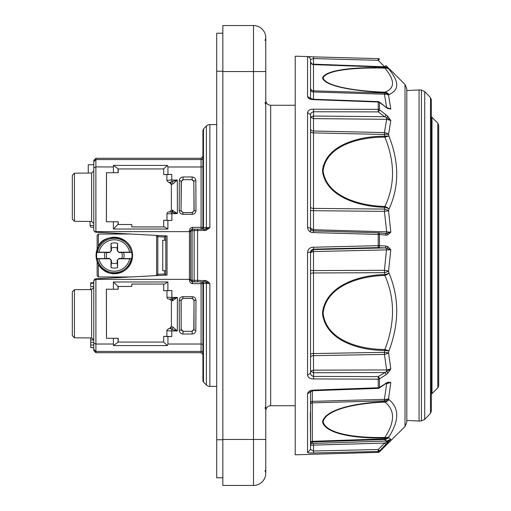 <?xml version="1.0" encoding="UTF-8"?>
<svg xmlns="http://www.w3.org/2000/svg" width="511" height="511" viewBox="0 0 511 511"><rect width="100%" height="100%" fill="white"/><g stroke="black" fill="none" stroke-linecap="round" stroke-linejoin="round"><path stroke-width="0.77" d="M222.847 33.215L216.715 33.215L216.715 477.785L222.847 477.785L216.715 477.785M265.771 255.5L265.771 473.186A12.264 12.264 0 0 1 253.507 485.45A12.264 12.264 0 0 0 265.771 473.186A12.264 12.264 0 0 1 253.507 485.45L253.507 25.55L222.847 25.55L222.847 71.54L265.771 71.54L265.771 255.5M265.771 37.814A12.264 12.264 0 0 0 253.507 25.55A12.264 12.264 0 0 1 265.771 37.814L265.771 71.54M253.507 485.45L222.847 485.45L222.847 71.54M322.524 169.652L323.137 169.652M322.716 316.347L323.342 316.379M323.239 310.688L322.626 310.688M421.422 420.943L419.071 421.064L419.071 89.936L421.422 90.057L424.724 91.584L424.724 419.416L421.422 420.943L421.422 90.057M430.492 97.665L431.335 99.773L431.335 411.227L430.492 413.335L430.492 97.665L424.724 91.584M437.793 123.151L438.693 125.316L438.693 385.684L437.793 387.849L437.793 123.151L431.999 117.358L431.999 393.642L431.335 394.147M406.807 404.035L406.807 422.201L405.012 426.538L405.012 84.462L406.807 88.799L406.807 404.035M308.254 56.632L313.524 56.862L313.518 64.162L384.694 66.781L385.946 65.625L389.331 68.934M390.819 70.352L388.545 68.646A6.132 6.03 -63.2 0 0 386.974 67.497L390.449 69.898L405.012 84.462M313.518 64.335L384.425 66.839A6.132 6.132 0 0 1 386.974 67.497L386.974 67.497A6.132 6.03 -63.2 0 0 384.425 66.858L384.425 67.139A6.132 5.659 143.2 0 1 388.545 68.646L389.005 69.285C399.289 81.805 399.289 90.217 389.005 94.516L388.545 95.142L390.819 109.067L387.894 108.639L379.475 102.43L379.475 109.737L387.894 116.348L390.819 120.551L388.545 134.431L389.005 136.258C399.302 162.517 399.302 186.764 389.005 209.005L388.545 210.826L390.819 232.173L387.894 234.83L385.946 235.156L379.475 234.479L379.475 245.689L385.946 246.027L387.894 246.66L390.819 249.796L388.545 271.137L389.005 273.078C399.289 297.555 399.289 323.444 389.005 350.731L388.545 352.679L390.819 368.942L387.894 373.126L385.946 374.767A1.84 1.009 -122.2 0 0 384.694 372.551L313.492 372.749L313.492 370.156L313.518 378.938C310.151 379.009 308.165 377.718 307.552 375.061L310.535 373.215L310.535 282.985M385.946 374.767L379.475 378.836L379.475 387.389L387.894 382.151L390.819 382.381L388.545 398.682L389.005 399.602C399.302 408.104 399.302 420.457 389.005 436.675L388.545 437.608L390.819 439.256L379.475 450.951L379.475 451.833L405.012 426.538M310.535 390.672L310.535 393.917M310.535 449.284L310.535 449.706M308.229 454.375L378.217 452.369L378.217 451.488A1.84 1.827 0 0 0 379.475 450.951L378.217 449.514L378.217 451.488L313.518 452.982L313.518 451.015L378.217 449.514L384.694 443.075L386.667 442.047L386.674 441.038L313.505 443.433L313.518 451.015L310.535 449.463L307.552 452.497L307.552 393.879L310.535 391.694L310.535 449.463L310.337 412.613M387.849 443.491A1.84 0.773 -134.2 0 0 387.875 443.471L390.819 440.648M379.469 451.839L387.875 443.471A1.84 0.773 -134.2 0 0 387.894 443.452M378.217 452.369L378.223 452.376A1.84 1.84 0 0 0 379.469 451.833A1.84 1.84 -0 0 1 378.217 452.369M313.505 443.433L312.31 443.376A1.84 1.833 180 0 0 310.535 445.209L384.694 443.075L385.946 444.513M310.535 442.967A1.84 1.642 180 0 1 312.31 441.325L384.425 438.853L384.425 439.505L386.674 441.038L390.819 439.256L386.667 442.047A1.84 0.581 -136.7 0 0 387.894 442.52M310.535 443.81A1.84 1.833 180 0 1 312.31 441.977L384.425 439.505A6.132 6.03 -66.5 0 0 388.545 437.608A6.132 5.295 27.2 0 1 384.425 438.853L384.885 437.933C359.929 438.649 325.603 435.027 322.492 421.792C325.411 408.378 359.795 402.572 384.885 401.723L384.425 400.828L312.31 402.847L312.31 443.376M384.885 402.093C360.223 402.949 326.171 408.525 323.105 421.747C326.35 434.765 360.344 438.106 384.885 437.429C395.073 421.767 395.073 409.988 384.885 402.093A6.132 5.474 127.8 0 0 389.005 399.602A6.132 5.353 153.2 0 1 384.885 401.723L384.885 402.093M384.885 437.429A6.132 4.586 32.5 0 0 389.005 436.675A6.132 5.308 26.1 0 1 384.885 437.933L384.885 437.429M310.535 402.559A1.84 1.194 180 0 1 312.31 401.365L384.425 399.347L384.425 400.828A6.132 5.34 152.1 0 0 388.545 398.682A6.132 3.903 -167.7 0 1 384.425 399.347L386.674 383.704L385.613 383.748M386.661 383.18L386.674 383.704L390.819 382.381L387.006 383.065A1.84 1.367 76.9 0 0 387.894 382.151M385.946 383.058A1.84 0.965 56.2 0 1 385.664 383.716L387.006 383.065M307.552 393.879C308.165 391.439 310.151 390.187 313.518 390.117L378.217 387.753A1.84 1.233 180 0 0 379.475 387.389A1.84 0.965 56.2 0 1 379.194 388.047L385.664 383.716M313.518 378.938L378.217 379.175A1.84 1.156 180 0 0 379.475 378.836A1.84 1.009 -122.2 0 0 378.217 376.626L378.236 388.36A1.84 1.84 0 0 0 379.194 388.047M387.894 373.126A1.84 0.492 -137.5 0 0 386.667 371.733L386.674 369.951L390.819 368.942L378.217 376.626L313.518 376.403C311.582 375.879 310.586 374.818 310.535 373.215L310.535 252.306C310.586 250.633 311.582 249.585 313.518 249.151L310.535 252.549L313.492 251.565L313.492 249.592M313.492 372.749L310.535 371.216L313.492 370.156L386.674 369.951L384.425 354.41A6.132 3.954 -12.5 0 0 388.545 352.679A6.132 1.795 13.9 0 1 384.425 352.328L384.425 354.41L313.492 355.65L313.505 370.156M310.535 354.506A3.066 0.945 180 0 1 313.492 353.561L384.425 352.328L384.885 350.418C359.987 350.591 325.392 341.003 322.492 313.16C325.475 285.247 359.808 274.982 384.885 274.567L384.425 272.67A6.132 1.891 166 0 0 388.545 271.137A6.132 0.511 -170.5 0 0 384.425 270.293L384.425 272.67L313.492 272.963L313.492 355.65A3.066 1.993 180 0 0 310.535 357.636M310.535 273.909A3.066 0.945 180 0 1 313.492 272.963L313.492 270.587L384.425 270.293L386.667 248.218L384.694 247.924L313.518 249.592L313.492 270.587L310.535 270.351M384.885 274.567L384.885 275.455C360.236 275.914 326.235 285.655 323.105 313.141C326.146 340.562 360.402 349.588 384.885 349.479L384.885 350.418A6.132 1.801 13.3 0 0 389.005 350.731A6.132 0.818 21.1 0 1 384.885 349.479C395.06 323.386 395.06 298.711 384.885 275.455A6.132 2.67 156.7 0 0 389.005 273.078A6.132 1.891 166.6 0 1 384.885 274.567M387.894 246.66A1.84 1.163 -57.3 0 1 386.667 248.218L390.819 249.796L313.492 251.565M307.552 375.061L307.552 252.255C308.165 248.902 310.151 247.228 313.518 247.241L378.217 245.663L378.217 247.586L384.694 247.924A1.84 1.297 -87 0 0 385.946 246.027M313.518 247.241L313.518 249.151L378.217 247.586A1.84 1.297 -87 0 0 379.475 245.689L378.217 245.663L378.217 234.421L379.475 234.479A1.84 1.297 96 0 0 378.364 232.786L384.834 233.463A1.84 1.297 96 0 1 385.946 235.156M307.552 227.58L307.552 112.535C308.165 110.229 310.151 109.118 313.518 109.201L313.518 111.749C311.582 112.26 310.586 113.257 310.535 114.739L310.535 228.015C310.292 229.445 311.288 230.429 313.524 230.959L378.223 232.78A1.84 1.297 96 0 1 378.364 232.786A1.84 1.84 0 0 0 378.223 232.78L378.217 234.421L313.518 232.588C310.151 232.582 308.165 230.908 307.552 227.58L310.535 228.015C310.586 229.592 311.582 230.576 313.518 230.966L313.518 232.588M378.217 232.78L384.694 233.457A1.84 1.297 96 0 1 384.834 233.463L384.968 233.47M313.467 230.959L313.492 229.714L386.674 231.828L386.667 233.329L390.819 232.173L386.674 231.828L384.425 211.382A6.132 0.441 -9.5 0 1 388.545 210.826A6.132 2.753 14.9 0 0 384.425 209.076L384.425 211.382L313.492 210.692L313.492 230.959M384.694 233.457L386.667 233.329A1.84 1.271 64.2 0 1 387.894 234.83M310.535 228.257L313.505 229.714M310.535 207A3.066 1.392 180 0 0 313.492 208.392L384.425 209.076L384.885 207.3C359.929 206.789 325.603 197.042 322.492 170.827C325.411 144.728 359.795 135.971 384.885 136.239L384.425 134.45A6.132 2.664 165.2 0 1 388.545 134.431A6.132 4.625 -165.5 0 0 384.425 132.573L384.425 134.45L313.492 132.886L313.492 210.692L310.535 210.455M313.518 109.201L378.217 109.335L378.217 111.896L313.518 111.749L313.505 118.616L310.535 117.083L313.492 116.023L313.492 131.008A3.066 2.331 -0 0 1 310.535 128.676M310.535 131.493A3.066 1.392 180 0 0 313.492 132.886L313.492 131.008L384.425 132.573L386.674 119.312L386.667 117.613L384.694 116.7L313.492 116.023M384.885 136.239L384.885 137.133C360.223 136.922 326.171 145.15 323.105 170.853C326.35 196.665 360.344 205.927 384.885 206.482L384.885 207.3A6.132 2.759 14.3 0 1 389.005 209.005A6.132 3.43 25.5 0 0 384.885 206.482C395.073 185.384 395.073 162.268 384.885 137.133A6.132 1.693 158.2 0 1 389.005 136.258A6.132 2.676 165.8 0 0 384.885 136.239M387.894 116.348L386.667 117.613L390.819 120.551L386.674 119.312L313.492 118.616M310.535 98.91L310.337 98.387L313.537 99.255L313.518 99.651L378.217 102.008A1.84 1.431 0 0 1 379.475 102.43A1.84 0.818 127.9 0 0 379.303 101.989A1.84 1.84 0 0 0 378.236 101.606L378.217 109.335A1.84 1.367 0 0 1 379.475 109.737A1.84 0.869 -53.4 0 1 378.217 111.896L384.694 116.7A1.84 0.869 -53.4 0 0 385.946 114.541M379.303 101.989L385.773 107.016A1.84 0.818 127.9 0 1 385.946 107.457M310.535 99.166L310.535 89.655A3.066 2.331 180 0 0 313.492 91.986L313.492 99.255M310.535 87.905A3.066 2.919 180 0 0 313.492 90.817L384.425 93.021L384.425 94.19A6.132 4.573 -14.3 0 1 388.545 95.142A6.132 5.691 38.2 0 0 384.425 93.021L384.885 92.421C359.987 91.558 325.392 87.177 322.492 78.023C325.475 69.062 359.808 66.986 384.885 67.771L384.425 67.139L313.492 64.635L313.492 91.986L384.425 94.19L386.674 107.566L390.819 109.067L387.951 108.16M313.492 64.635L313.492 64.635A3.066 2.919 180 0 1 310.535 61.716L310.535 61.294M313.492 64.162L312.215 64.003M384.885 67.771L384.885 68.142C360.236 67.395 326.235 69.26 323.105 78.068C326.146 87.1 360.402 91.335 384.885 92.197L384.885 92.421A6.132 5.704 36.8 0 1 389.005 94.516A6.132 5.672 69.5 0 0 384.885 92.197C395.06 88.314 395.06 80.297 384.885 68.142A6.132 5.065 140.7 0 1 389.005 69.285A6.132 5.672 144.5 0 0 384.885 67.771M384.694 66.781L378.217 60.324L379.469 59.167A1.84 1.84 0 0 0 378.223 58.624L313.524 56.862L378.223 58.624L378.217 60.324L313.518 58.554L310.535 59.595L310.535 98.514L310.535 66.986M385.773 107.016L387.287 107.955A1.84 1.309 112.2 0 1 387.894 108.639M387.076 67.548A1.84 0.773 -45.8 0 1 387.875 67.529L387.875 67.529A1.84 0.773 -45.8 0 1 387.894 67.548M385.946 65.625L389.337 68.94M378.217 58.631A1.84 1.84 180 0 1 379.469 59.161M310.535 119.255L310.535 121.254M310.535 156.494L310.535 228.015M310.535 231.892L310.535 137.785M307.552 252.255L310.535 252.306M313.518 390.117L313.537 390.711L378.236 388.36M313.518 452.982C310.151 453.091 308.165 452.931 307.552 452.497M307.552 454.439L308.044 454.388M313.518 99.651C310.151 99.575 308.165 98.508 307.552 96.458L310.49 98.489M307.552 112.535L310.535 114.739M307.552 96.458L307.552 56.536L295.205 56.21L295.205 454.79L307.552 454.464M197.591 281.868L197.591 229.132L195.426 229.132L204.132 229.132L204.132 230.621L206.15 230.301L192.091 230.716A1.84 1.316 -90 0 1 193.394 229.132L195.426 229.132A1.84 1.316 90 0 0 194.123 230.723L194.123 280.277L206.15 280.699L209.855 283.318L204.132 281.868L193.394 281.868A1.84 1.316 90 0 1 192.091 280.284L194.123 280.277A1.84 1.316 90 0 0 195.426 281.868M209.855 227.682L206.15 230.301L205.62 228.973L209.855 227.682L203.455 227.58L206.387 227.574L206.387 126.019A4.906 4.906 0 0 1 209.855 124.582L209.855 227.682M208.194 281.797L206.15 280.699L204.132 280.379L204.132 281.868M204.132 229.132L205.62 228.973A1.84 1.316 90 0 0 206.387 227.574M95.8 278.789L94.458 279.357L93.769 280.935L95.915 278.789L95.915 344.024L113.391 344.024L113.499 345.589L167.365 345.589L163.673 342.057L163.673 336.366L167.927 336.551L167.934 344.024L201.079 344.024L201.079 281.868L202.158 281.868A1.84 1.316 90 0 1 203.455 283.42L206.387 283.426L203.455 283.42L203.455 382.049L206.387 384.981A4.906 4.906 0 0 0 209.855 386.418L209.855 283.318L206.387 283.426A1.84 1.316 90 0 0 205.62 282.027L206.15 280.699M202.158 229.132A1.84 1.316 90 0 0 203.455 227.58L203.455 128.951L206.387 126.019M196.639 281.868L197.112 281.868M95.876 158.308L95.915 231.643L189.428 231.643L189.428 230.978C189.466 228.89 190.488 227.676 192.494 227.35L201.079 227.35L201.079 166.976L167.934 166.976L167.365 165.411L113.499 165.411L118.245 168.943L118.245 172.718L113.391 172.718L113.391 166.976L95.876 166.886L95.876 232.211L94.458 231.643L93.769 230.065L93.769 160.454L95.876 158.308L201.079 158.308L202.918 156.468L202.918 227.293L202.918 130.248L202.918 227.293L203.455 227.58M202.918 227.293A1.84 1.84 0 0 1 201.079 229.132L201.079 227.35L202.918 227.293L202.918 223.812M189.428 280.022L189.428 231.643L190.654 231.643L190.654 230.972L190.654 280.028A1.84 1.84 0 0 0 192.494 281.868L192.494 283.65C190.488 283.324 189.466 282.11 189.428 280.022L190.654 280.028A1.84 1.84 0 0 0 192.494 281.868L191.242 281.376L190.654 280.028A1.84 1.84 0 0 0 192.494 281.868A1.84 1.84 0 0 1 190.654 280.028L192.091 280.284L192.091 230.716L190.654 230.972A1.84 1.84 0 0 1 192.494 229.132L191.242 229.624L190.654 230.972L189.428 230.978M201.079 281.868A1.84 1.84 0 0 1 202.918 283.707L202.918 380.752L202.918 283.707L192.494 283.65M203.455 283.42L202.918 283.707L202.918 287.188M203.455 382.049A1.84 1.84 0 0 1 202.918 380.752M202.918 166.145A1.84 0.83 180 0 1 201.079 166.976L201.079 159.566A1.84 1.84 180 0 0 202.918 157.727L202.918 157.644M167.934 166.976L167.927 174.449L171.785 174.449L171.805 180.025L177.317 180.025L173.082 183.788L171.409 184.528L169.377 182.529L177.317 180.025L177.387 213.572L170.904 211.963A1.84 1.501 90 0 0 172.399 210.283L177.387 213.572L166.969 213.802L166.976 220.273L163.673 220.273L171.881 220.445L171.875 212.033A1.84 1.278 105.8 0 0 173.146 210.455M167.895 220.445L167.895 229.024L113.391 229.024L113.391 221.774L106.365 221.774L106.473 172.718L113.391 172.718M181.36 181.514L183.034 179.508L183.034 176.972C180.741 177.247 179.502 178.486 179.329 180.67L179.195 210.577C179.393 212.825 180.613 214.071 182.868 214.313L182.868 212.697L181.035 210.851L181.36 181.514L183.219 179.693L191.957 179.693L193.816 181.514L194.027 210.736L192.193 212.582L182.983 212.582L181.15 210.736M195.847 180.67C195.668 178.48 194.435 177.247 192.142 176.972L192.142 179.508L194.008 181.322A1.84 0.652 -0.4 0 1 195.847 180.67L195.981 210.577L194.142 210.851L193.816 181.514M194.027 210.736L192.308 212.697L192.308 214.313C194.563 214.071 195.79 212.825 195.981 210.577M118.239 286.467L118.239 289.226L113.391 289.226L113.391 281.976L167.895 281.976L167.895 290.555L171.881 290.555L171.875 297.428L177.387 297.428L172.399 300.717A1.84 1.501 -90 0 0 170.904 299.037L177.387 297.428L177.317 330.975L169.633 328.471A1.84 1.782 90 0 0 171.409 326.472L173.082 327.212L177.317 330.975L171.805 330.975C168.815 330.93 167.18 330.713 166.899 330.31L166.873 336.366L171.785 336.551L171.805 328.982A1.84 0.965 126.1 0 0 173.082 327.212M167.927 336.551L171.785 336.551M113.391 344.024L113.391 338.282L106.473 338.282L106.365 289.226L113.391 289.226M181.15 300.264L182.868 298.303L182.868 296.687C180.613 296.929 179.387 298.175 179.195 300.423L179.329 330.33C179.508 332.52 180.741 333.753 183.034 334.028L183.034 331.492L181.169 329.678L181.15 300.264L182.983 298.418L192.193 298.418L194.027 300.264L193.816 329.486L191.957 331.307L183.219 331.307L181.36 329.486M195.981 300.423C195.783 298.175 194.563 296.929 192.308 296.687L192.308 298.303L194.142 300.149L195.981 300.423L195.847 330.33A1.84 0.652 -179.6 0 1 194.008 329.678L194.027 300.264M193.816 329.486L192.142 331.492L192.142 334.028C194.435 333.753 195.675 332.514 195.847 330.33M202.918 353.273L202.918 354.532L202.918 353.273A1.84 1.84 0 0 0 201.079 351.434L95.876 351.427L95.876 352.692L201.079 352.692L201.079 344.024A1.84 0.83 0 0 1 202.918 344.855M190.654 280.028L190.654 279.357L95.876 279.357L95.915 351.434M171.326 184.497L171.383 210.181L172.399 210.283M171.881 220.445L166.976 220.273M163.673 220.273L163.673 226.922L131.787 226.922M167.895 229.024L164.574 226.948L163.673 226.922M164.574 226.948L131.787 226.948L131.787 224.533L117.722 224.533L113.391 229.024M113.391 221.774L118.086 221.774L118.086 224.533L117.722 224.533M106.518 172.718L106.409 221.774M113.499 165.411L113.391 166.976M95.915 159.566L201.079 159.566L201.079 158.308M95.8 232.211L94.458 231.643L95.915 231.643L95.915 232.211L167.046 235.941L167.046 275.059L95.915 278.789M167.927 174.449L163.673 174.634L163.673 168.943L167.365 165.411M171.785 174.449L163.673 174.634M166.873 174.634L166.899 180.69C167.174 180.294 168.815 180.07 171.805 180.025L171.805 182.018A1.84 0.965 -126.1 0 1 173.082 183.788M179.195 210.577L181.035 210.851L181.169 181.322A1.84 0.652 -179.6 0 0 179.329 180.67M190.654 237.181L190.654 273.819M172.399 300.717L171.383 300.819L171.409 326.472M163.673 336.366L166.873 336.366M167.365 345.589L167.934 344.024M163.673 342.057L118.245 342.057L113.499 345.589M113.391 338.282L118.182 338.282M106.409 289.226L106.518 338.282M113.391 281.976L118.086 286.467L118.086 289.226M117.722 286.467L131.787 286.467L131.787 284.052L164.574 284.052L167.895 281.976M131.787 284.078L164.574 284.052M163.673 284.078L163.673 290.727L171.881 290.555M167.895 290.555L163.673 290.727M166.976 290.727L166.969 297.198L171.875 297.428L171.875 298.967A1.84 1.278 -105.8 0 1 173.146 300.545M179.329 330.33A1.84 0.652 -0.4 0 0 181.169 329.678L181.035 300.149L179.195 300.423M202.918 354.532L201.079 352.692M95.915 158.308L95.927 159.566M169.377 182.529L169.633 182.529A1.84 1.782 -90 0 1 171.409 184.528M168.809 211.963L170.904 211.963L168.809 211.963A1.84 1.84 -90 0 0 166.969 213.764L166.969 213.802M169.563 211.963L171.383 210.181M166.899 180.69L168.822 182.529M118.245 168.943L163.673 168.943M118.239 224.533L118.239 221.774M171.383 300.819L169.563 299.037L168.809 299.037A1.84 1.84 90 0 1 166.969 297.236L166.969 297.198M118.245 342.057L118.245 338.282M171.326 326.503L169.633 328.471L168.822 328.471L166.899 330.31M95.927 351.434L95.915 352.692M95.876 352.692L93.769 350.546L93.769 280.935M170.904 299.037L168.809 299.037M93.769 164.005L93.769 160.454M93.769 176.659L93.769 167.186L93.769 176.659M74.434 221.301L72.306 219.155L72.306 175.337L74.434 173.191L74.434 221.301L91.641 221.448L91.641 173.044L93.769 170.898M90.089 221.435L90.089 225.453L90.089 221.435M88.25 173.076L88.25 164.746L93.769 164.746M93.155 227.293L91.929 227.293A1.84 1.84 0 0 1 90.089 225.453L93.769 225.453M116.687 234.038A1.226 1.226 0 0 0 115.601 233.246M117.996 234.038L118.009 233.374M157.867 275.538L157.829 274.311L164.612 273.96L165.82 275.122L165.82 235.878L164.612 237.04L157.829 236.689L157.867 235.462M155.459 275.665A1.226 1.226 0 0 0 156.621 274.439L157.829 274.311L157.829 236.689L156.621 236.561L156.621 244.545M156.621 236.561A1.226 1.226 0 0 0 155.459 235.335A1.226 1.226 0 0 1 156.621 236.561L156.621 274.439M90.703 337.95L90.703 339.956L93.769 339.956L93.769 342.338L90.703 342.3L90.703 347.614L93.769 347.774L93.769 345.059L90.703 345.059M93.769 349.754L93.769 347.774M93.769 334.341L93.769 343.814L93.769 334.341M93.769 282.66L90.703 282.819L90.703 283.292L93.769 283.132L93.769 283.694M74.434 337.809L72.306 335.663L72.306 291.845L74.434 289.699L74.434 337.809L91.641 337.956L91.641 289.552L93.769 287.406M72.306 294.17L72.306 313.754M90.703 339.956L90.703 342.3M117.996 276.962L118.009 277.626M116.687 276.962A1.226 1.226 0 0 1 115.601 277.754M98.368 264.391L98.368 276.962L130.72 276.962M130.72 234.038L98.368 234.038L98.368 246.609M165.82 270.83L162.754 270.67L162.754 240.33L165.82 240.17M123.579 258.566L119.216 258.381L117.191 260.406L117.23 262.916A7.972 7.972 0 0 1 111.392 262.916L111.43 260.406L109.405 258.381L105.042 258.566A9.76 9.76 0 0 1 105.042 252.434L109.405 252.619L111.43 250.594L111.392 248.084A7.972 7.972 0 0 1 117.23 248.084L117.191 250.594L119.216 252.619L123.579 252.434A9.76 9.76 0 0 1 123.579 258.566L131.742 258.566A17.7 17.7 0 0 0 131.742 252.434L129.666 252.198A15.707 15.707 0 0 0 98.955 252.198L109.405 252.198A1.603 1.603 0 0 0 111.008 250.594L111.008 243.37A12.571 12.571 0 0 1 117.613 243.37L117.613 250.594A1.603 1.603 0 0 0 119.216 252.198L129.666 252.198M131.742 258.566L131.231 258.751A17.233 17.233 0 0 1 97.39 258.751L98.955 258.802A15.707 15.707 0 0 0 129.666 258.802L119.216 258.802A1.603 1.603 0 0 0 117.613 260.406L117.613 267.63A12.571 12.571 0 0 1 111.008 267.63L111.008 260.406A1.603 1.603 0 0 0 109.405 258.802L98.955 258.802M105.042 252.434L96.879 252.434A17.7 17.7 0 0 0 96.879 258.566L97.39 258.751M96.879 252.434L97.39 252.249A17.233 17.233 0 0 1 131.231 252.249M98.955 252.198L97.39 252.249M131.742 252.434L123.579 252.434M129.666 258.802L131.231 258.751M96.879 258.566L105.042 258.566M106.895 258.419A7.972 7.972 0 0 1 106.895 252.581M121.727 252.581A7.972 7.972 0 0 1 121.727 258.419M111.392 248.084L111.008 243.37M117.613 243.37L117.23 248.084M111.008 267.63L111.392 262.916M117.23 262.916L117.613 267.63M97.141 249.298L97.141 235.264L98.368 234.038M98.368 276.962L97.141 275.736L97.141 261.702M90.703 287.77L90.703 289.558M90.703 283.292L90.703 286.575L93.769 286.575M90.703 289.111L90.703 289.89M90.703 285.036L90.703 285.508M222.847 439.767L216.715 439.767M222.847 71.233L216.715 71.233M222.847 439.46L265.771 439.46M295.205 105.266L270.677 105.266L270.677 405.734C267.7 406.028 266.065 407.663 265.771 410.64M323.322 173.721L322.709 173.721M323.169 307.622L323.802 307.622M310.535 404.482A1.84 1.642 180 0 1 312.31 402.847L312.31 390.864M206.387 384.981L206.387 283.426M192.494 227.35L192.494 229.132M183.034 176.972L192.142 176.972M192.308 214.313L182.868 214.313M182.868 296.687L192.308 296.687M192.142 334.028L183.034 334.028M118.086 172.718L118.086 168.815M191.957 179.693L183.219 179.693M182.983 212.582L192.193 212.582M118.086 342.185L118.086 338.282M192.193 298.418L182.983 298.418M183.219 331.307L191.957 331.307M95.876 159.573L93.769 161.712M93.769 167.864L95.876 166.886M95.876 344.114L93.769 343.137M93.769 349.288L95.876 351.427M95.876 278.789L95.876 279.357L94.458 279.357M91.929 227.293A1.84 1.84 0 0 1 90.089 225.453M164.612 273.96L164.612 270.766M164.612 240.234L164.612 237.04M132.56 255.5A18.249 18.249 0 0 0 105.183 239.697A18.249 18.249 0 0 0 105.183 271.303A18.249 18.249 0 0 0 132.56 255.5C130.682 268.76 123.087 274.656 109.769 273.181C97.39 268.058 93.57 259.237 98.31 246.704C102.526 232.844 132.464 234.012 132.566 255.5M109.405 252.198L109.405 252.619M119.216 252.198L119.216 252.619M119.216 258.802L119.216 258.381M109.405 258.802L109.405 258.381M111.008 250.594L111.43 250.594M117.613 250.594L117.191 250.594M117.613 260.406L117.191 260.406M111.008 260.406L111.43 260.406M295.205 405.734L270.677 405.734M264.985 470.574L265.771 472.624M264.985 408.346L265.771 406.296M264.985 102.654L265.771 104.704M264.985 40.426L265.771 38.376M270.677 105.266C267.7 104.972 266.065 103.337 265.771 100.36M323.795 165.666L323.15 165.666M406.807 420.419L419.071 421.064M406.807 90.581L419.071 89.936M430.492 413.335L424.724 419.416M431.999 117.358L431.335 116.853M437.793 387.849L431.999 393.642M390.455 441.095L389.337 442.06M313.492 64.335C312.042 64.443 311.058 63.421 310.535 61.269M387.287 107.955L388.009 108.172M313.524 230.959L378.223 232.78M310.522 391.733L313.537 390.711M308.056 454.381L378.223 452.376M313.524 56.862L307.948 56.606M307.552 56.536L309.647 57.443L310.535 59.595M313.537 99.255L378.236 101.606M209.855 386.418L216.715 386.418M209.855 124.582L216.715 124.582M203.455 128.951L202.918 130.248M91.641 221.448L93.769 223.594M74.434 173.191L91.641 173.044M91.641 337.956L93.769 340.102M74.434 289.699L91.641 289.552"/></g></svg>
